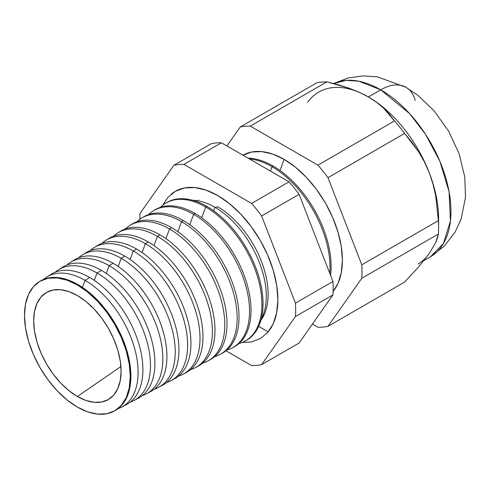 <?xml version="1.0" encoding="UTF-8"?>
<svg xmlns="http://www.w3.org/2000/svg" width="490" height="490" viewBox="0 0 490 490"><rect width="100%" height="100%" fill="white"/><g stroke="black" fill="none" stroke-linecap="round" stroke-linejoin="round"><path stroke-width="0.73" d="M264.753 309.858A72.642 41.944 -120 0 0 214.945 207.288A6.731 3.883 120 0 0 217.523 206.676A71.571 41.319 60 0 1 266.995 305.987M258.977 322.561A71.571 41.319 -120 0 0 262.407 264.043A71.571 41.319 -120 0 0 217.523 206.676A6.731 3.883 -60 0 1 214.945 207.288A72.642 41.944 -120 0 0 193.679 200.33M171.145 194.224A85.021 49.086 60 0 1 217.762 195.553L229.485 203.662L240.768 214.124L251.162 226.539L260.27 240.431L267.748 255.266L273.304 270.474L276.721 285.474L277.879 299.684L276.721 312.559L273.304 323.608L267.748 332.404L260.27 338.602L251.162 341.977L242.005 342.498M438.593 227.44L438.593 218.522A99.262 57.312 -120 0 0 429.191 172.572L433.031 184.197L435.751 196.123L438.379 220.604A110.183 63.614 60 0 1 438.593 227.44A110.183 63.614 60 0 1 438.379 234.024L437.472 238.011L435.72 242.568L429.191 253.618L418.417 267.16L404.562 282.13L327.975 326.346L361.791 278.24A110.183 63.614 -120 0 0 361.791 264.821A110.183 63.614 60 0 1 361.791 278.24L438.379 234.024L361.791 278.24L327.975 326.346L404.562 282.13L418.417 267.16L429.191 253.618L435.72 242.568L438.379 234.024A110.183 63.614 -120 0 0 438.379 220.604L361.791 264.821L327.975 177.668L361.791 264.821L438.379 220.604L435.751 196.123L433.031 184.197L429.191 172.572L424.309 161.682L418.497 151.575L404.562 133.452L327.975 177.668A110.183 63.614 -120 0 0 317.912 165.148A110.183 63.614 60 0 1 327.975 177.668L404.562 133.452A110.183 63.614 -120 0 0 394.499 120.932L317.912 165.148L250.286 126.102L326.867 81.885L250.286 126.102A110.183 63.614 -120 0 0 240.222 127.002L316.803 82.785L240.222 127.002L226.907 145.94L240.222 127.002A110.183 63.614 60 0 1 250.286 126.102L317.912 165.148L394.499 120.932L383.59 108.137L376.602 102.306L368.407 96.953L380.761 89.817A50.47 29.143 -60 0 1 405.885 87.251A50.47 29.143 120 0 0 380.761 89.817L409.579 113.6L425.583 134.37L439.861 161.259L449.085 191.737L450.439 220.886L443.462 243.499L430.398 256.827A99.262 57.312 -120 0 0 445.612 177.288A99.262 57.312 -120 0 0 380.761 89.817L368.407 96.953A99.262 57.312 60 0 1 429.191 172.572A99.262 57.312 60 0 1 438.495 222.809M272.03 166.692L270.413 171.059L272.03 166.692A81.989 47.34 60 0 1 329.746 273.304A81.989 47.34 -120 0 0 272.03 166.692L273.114 166.036A82.032 47.358 60 0 1 330.566 275.417A82.032 47.358 -120 0 0 273.114 166.036L272.03 166.692A81.989 47.34 -120 0 0 249.422 158.944A81.989 47.34 60 0 1 272.03 166.692M242.881 155.281L251.713 152.01L261.789 151.606L272.728 154.087L284.096 159.36L295.47 167.219L306.409 177.368L316.485 189.403L325.317 202.872L332.569 217.26L337.953 232.009L341.273 246.55L342.394 260.331L341.273 272.814L337.953 283.526L333.09 291.434A82.436 47.597 -120 0 0 335.283 224.01A82.436 47.597 -120 0 0 284.096 159.36L279.986 170.477L284.096 159.36A82.436 47.597 -120 0 0 242.979 155.22M114.072 411.177A74.786 43.175 60 0 1 77.377 407.08A74.786 43.175 60 0 1 28.714 341.812A74.786 43.175 60 0 1 39.304 281.67A74.786 43.175 60 0 1 77.377 284.96L77.977 284.598L77.377 284.96A74.786 43.175 60 0 1 126.42 351.489A74.786 43.175 60 0 1 114.072 411.177L114.685 410.847A74.805 43.187 -120 0 0 127.033 351.146A74.805 43.187 -120 0 0 77.977 284.598A74.805 43.187 60 0 1 127.112 351.416A74.805 43.187 60 0 1 114.378 411.006M85.009 280.323L82.406 287.367L85.009 280.323A75.068 43.341 60 0 1 134.236 347.104A75.068 43.341 60 0 1 121.838 407.019A75.068 43.341 60 0 1 118.096 408.648A75.068 43.341 -120 0 0 135.111 350.307A75.068 43.341 -120 0 0 85.009 280.323L89.688 277.481A75.24 43.439 60 0 1 139.619 346.546A75.24 43.439 60 0 1 124.148 405.616A75.24 43.439 -120 0 0 126.604 404.464A75.24 43.439 -120 0 0 139.025 344.421A75.24 43.439 -120 0 0 89.688 277.481L85.009 280.323A75.068 43.341 -120 0 0 43.506 279.447A75.068 43.341 60 0 1 46.789 277.022A75.068 43.341 60 0 1 85.009 280.323M134.131 400.44L138.523 398.082A75.674 43.69 -120 0 0 151.018 337.69A75.674 43.69 -120 0 0 101.393 270.37L97.075 272.991L94.337 280.403L97.075 272.991A75.515 43.598 60 0 1 146.596 340.17A75.515 43.598 60 0 1 134.131 400.44A75.515 43.598 60 0 1 130.187 402.137A75.515 43.598 -120 0 0 147.515 343.533A75.515 43.598 -120 0 0 97.075 272.991L101.393 270.37A75.674 43.69 60 0 1 151.569 339.656A75.674 43.69 60 0 1 136.263 399.154M109.148 265.66L106.269 273.438L109.148 265.66A75.962 43.855 60 0 1 158.956 333.237A75.962 43.855 60 0 1 146.418 393.862A75.962 43.855 60 0 1 142.272 395.626A75.962 43.855 -120 0 0 159.918 336.765A75.962 43.855 -120 0 0 109.148 265.66L113.104 263.252A76.109 43.941 60 0 1 163.519 332.765A76.109 43.941 60 0 1 148.378 392.692A76.109 43.941 -120 0 0 150.448 391.7A76.109 43.941 -120 0 0 163.011 330.964A76.109 43.941 -120 0 0 113.104 263.252L109.148 265.66A75.962 43.855 -120 0 0 66.867 265.023A75.962 43.855 60 0 1 70.468 262.315A75.962 43.855 60 0 1 109.148 265.66M121.214 258.328L118.2 266.474L121.214 258.328A76.409 44.112 60 0 1 171.316 326.303A76.409 44.112 60 0 1 158.705 387.284A76.409 44.112 60 0 1 154.356 389.115A76.409 44.112 -120 0 0 172.321 329.99A76.409 44.112 -120 0 0 121.214 258.328L124.815 256.141A76.538 44.192 60 0 1 175.469 325.868A76.538 44.192 60 0 1 160.493 386.23A76.538 44.192 -120 0 0 162.368 385.318A76.538 44.192 -120 0 0 175.004 324.233A76.538 44.192 -120 0 0 124.815 256.141L121.214 258.328A76.409 44.112 -120 0 0 78.547 257.807A76.409 44.112 60 0 1 82.308 254.965A76.409 44.112 60 0 1 121.214 258.328M133.28 250.996L130.132 259.516L133.28 250.996A76.857 44.37 60 0 1 183.683 319.37A76.857 44.37 60 0 1 170.992 380.705A76.857 44.37 60 0 1 166.447 382.604A76.857 44.37 -120 0 0 184.724 323.222A76.857 44.37 -120 0 0 133.28 250.996L136.52 249.03A76.973 44.443 60 0 1 187.413 318.978A76.973 44.443 60 0 1 172.609 379.762A76.973 44.443 -120 0 0 174.287 378.935A76.973 44.443 -120 0 0 186.996 317.508A76.973 44.443 -120 0 0 136.52 249.03L133.28 250.996A76.857 44.37 -120 0 0 90.227 250.598A76.857 44.37 60 0 1 94.154 247.609A76.857 44.37 60 0 1 133.28 250.996M145.352 243.665L142.063 252.552L145.352 243.665A77.304 44.627 60 0 1 196.043 312.43A77.304 44.627 60 0 1 183.278 374.127A77.304 44.627 60 0 1 178.532 376.093A77.304 44.627 -120 0 0 197.127 316.448A77.304 44.627 -120 0 0 145.352 243.665L148.231 241.913A77.408 44.694 60 0 1 199.363 312.087A77.408 44.694 60 0 1 184.718 373.294A77.408 44.694 -120 0 0 186.212 372.553A77.408 44.694 -120 0 0 198.989 310.776A77.408 44.694 -120 0 0 148.231 241.913L145.352 243.665A77.304 44.627 -120 0 0 101.914 243.389A77.304 44.627 60 0 1 105.993 240.259A77.304 44.627 60 0 1 145.352 243.665M157.419 236.333L153.995 245.594L157.419 236.333A77.745 44.89 60 0 1 208.403 305.497A77.745 44.89 60 0 1 195.565 367.549A77.745 44.89 60 0 1 190.616 369.576A77.745 44.89 -120 0 0 209.53 309.68A77.745 44.89 -120 0 0 157.419 236.333L159.936 234.802A77.843 44.939 60 0 1 211.313 305.197A77.843 44.939 60 0 1 196.827 366.826A77.843 44.939 -120 0 0 198.132 366.171A77.843 44.939 -120 0 0 210.982 304.051A77.843 44.939 -120 0 0 159.936 234.802L157.419 236.333A77.745 44.89 -120 0 0 113.594 236.18A77.745 44.89 60 0 1 117.833 232.909A77.745 44.89 60 0 1 157.419 236.333M169.485 228.995L165.926 238.63L169.485 228.995A78.192 45.147 60 0 1 220.763 298.563A78.192 45.147 60 0 1 207.852 360.971A78.192 45.147 60 0 1 202.701 363.066A78.192 45.147 -120 0 0 221.933 302.906A78.192 45.147 -120 0 0 169.485 228.995L171.647 227.685A78.278 45.19 60 0 1 223.256 298.306A78.278 45.19 60 0 1 208.936 360.352A78.278 45.19 -120 0 0 210.051 359.789A78.278 45.19 -120 0 0 222.975 297.32A78.278 45.19 -120 0 0 171.647 227.685L169.485 228.995A78.192 45.147 -120 0 0 125.281 228.971A78.192 45.147 60 0 1 129.672 225.553A78.192 45.147 60 0 1 169.485 228.995M181.557 221.664L177.852 231.672L181.557 221.664A78.639 45.405 60 0 1 233.124 291.63A78.639 45.405 60 0 1 220.139 354.393A78.639 45.405 60 0 1 214.785 356.549A78.639 45.405 -120 0 0 234.336 296.138A78.639 45.405 -120 0 0 181.557 221.664L183.358 220.574A78.706 45.441 60 0 1 235.206 291.415A78.706 45.441 60 0 1 221.045 353.884A78.706 45.441 -120 0 0 221.976 353.406A78.706 45.441 -120 0 0 234.967 290.595A78.706 45.441 -120 0 0 183.358 220.574L181.557 221.664A78.639 45.405 -120 0 0 136.967 221.762A78.639 45.405 60 0 1 141.512 218.203A78.639 45.405 60 0 1 181.557 221.664M232.425 347.814L233.895 347.024A79.141 45.693 -120 0 0 246.96 283.863A79.141 45.693 -120 0 0 195.063 213.456L193.624 214.332L189.783 224.714L193.624 214.332A79.086 45.662 60 0 1 245.484 284.696A79.086 45.662 60 0 1 232.425 347.814A79.086 45.662 60 0 1 226.864 350.032A79.086 45.662 -120 0 0 246.739 289.37A79.086 45.662 -120 0 0 193.624 214.332L195.063 213.456A79.141 45.693 60 0 1 247.15 284.519A79.141 45.693 60 0 1 233.154 347.41M244.712 341.236L245.815 340.642A79.576 45.944 -120 0 0 258.953 277.138A79.576 45.944 -120 0 0 206.774 206.345L205.69 207.001L201.715 217.756L205.69 207.001A79.533 45.919 60 0 1 257.844 277.757A79.533 45.919 60 0 1 244.712 341.236A79.533 45.919 60 0 1 238.949 343.515A79.533 45.919 -120 0 0 259.143 282.595A79.533 45.919 -120 0 0 205.69 207.001L206.774 206.345A79.576 45.944 60 0 1 259.1 277.628A79.576 45.944 60 0 1 245.263 340.936M77.377 396.502A61.832 35.697 60 0 1 36.444 340.103A61.832 35.697 60 0 1 48.645 291.385A61.832 35.697 60 0 1 77.377 295.537A61.832 35.697 60 0 1 117.177 348.102A61.832 35.697 60 0 1 110.33 398.223A61.832 35.697 60 0 1 77.377 396.502L120.914 366.526L77.377 396.502L68.851 390.61L60.65 383.002L53.092 373.974L46.464 363.868L41.025 353.082L36.989 342.02L34.502 331.111L33.663 320.779L34.502 311.413L36.989 303.384L41.025 296.989L46.464 292.475L53.092 290.025L60.65 289.719L68.851 291.581L77.377 295.537L85.909 301.43L94.111 309.043L101.669 318.071L108.296 328.171L113.729 338.964L117.772 350.019L120.258 360.928L121.097 371.261L120.258 380.626L117.772 388.662L113.729 395.056L108.296 399.564L101.669 402.021L94.111 402.321L85.909 400.459L77.377 396.502M429.191 253.618A99.262 57.312 60 0 1 418.037 263.963M261.262 318.978A72.642 41.944 -120 0 0 214.945 207.288L213.646 210.798L214.945 207.288A72.642 41.944 -120 0 0 192.742 200.294M261.636 364.646L295.452 316.54A110.183 63.614 -120 0 0 295.452 303.12L261.636 215.968A110.183 63.614 -120 0 0 251.572 203.448L183.946 164.401A110.183 63.614 -120 0 0 173.883 165.302L140.067 213.407A110.183 63.614 -120 0 0 139.852 219.324A110.183 63.614 60 0 1 140.067 213.407L173.883 165.302A110.183 63.614 60 0 1 183.946 164.401L251.572 203.448A110.183 63.614 60 0 1 261.636 215.968L295.452 303.12A110.183 63.614 60 0 1 295.452 316.54L332.924 294.907L299.108 343.012L261.636 364.646A110.183 63.614 60 0 1 251.572 365.546A110.183 63.614 -120 0 0 261.636 364.646L299.108 343.012L332.924 294.907A110.183 63.614 -120 0 0 332.924 281.487A110.183 63.614 60 0 1 332.924 294.907L295.452 316.54L261.636 364.646M225.982 350.767L251.572 365.546L225.982 350.767M162.747 205.218L167.77 197.55L175.249 191.345L184.356 187.97L194.75 187.554L206.033 190.114L217.762 195.553A85.021 49.086 60 0 1 271.19 263.994A85.021 49.086 60 0 1 266.75 333.494M327.975 326.346A110.183 63.614 60 0 1 317.912 327.247L312.418 324.074L317.912 327.247A110.183 63.614 -120 0 0 327.975 326.346M326.867 81.885A110.183 63.614 -120 0 0 316.803 82.785A110.183 63.614 60 0 1 326.867 81.885L338.21 84.764L349.039 88.188L326.867 81.885M318.776 92.034A99.262 57.312 60 0 1 368.407 96.953L359.133 92.224L349.039 88.188L359.133 92.224L368.407 96.953L376.602 102.306L383.59 108.137L389.526 114.391L394.499 120.932A110.183 63.614 60 0 1 404.562 133.452L411.857 142.174L418.497 151.575L424.309 161.682L429.191 172.572A99.262 57.312 -120 0 0 368.407 96.953A99.262 57.312 -120 0 0 307.622 102.379M49.153 275.723A75.24 43.439 60 0 1 89.688 277.481A75.24 43.439 -120 0 0 51.377 274.167L46.789 277.022M60.809 268.459A75.674 43.69 60 0 1 101.393 270.37A75.674 43.69 -120 0 0 62.867 267.038L58.629 269.665A75.515 43.598 60 0 1 97.075 272.991A75.515 43.598 -120 0 0 55.186 272.232A75.515 43.598 60 0 1 58.629 269.665M113.104 263.252A76.109 43.941 -120 0 0 74.351 259.902A76.109 43.941 60 0 1 113.104 263.252M124.815 256.141A76.538 44.192 -120 0 0 85.842 252.773A76.538 44.192 60 0 1 124.815 256.141M95.777 246.684A76.973 44.443 60 0 1 136.52 249.03A76.973 44.443 -120 0 0 97.326 245.637L94.154 247.609M107.433 239.426A77.408 44.694 60 0 1 148.231 241.913A77.408 44.694 -120 0 0 108.817 238.507L105.993 240.259M119.088 232.174A77.843 44.939 60 0 1 159.936 234.802A77.843 44.939 -120 0 0 120.307 231.372L117.833 232.909M130.75 224.922A78.278 45.19 60 0 1 171.647 227.685A78.278 45.19 -120 0 0 131.792 224.236L129.672 225.553M142.406 217.67A78.706 45.441 60 0 1 183.358 220.574A78.706 45.441 -120 0 0 143.282 217.107L141.512 218.203M154.068 210.424A79.141 45.693 60 0 1 195.063 213.456A79.141 45.693 -120 0 0 154.767 209.971L153.352 210.853A79.086 45.662 60 0 1 193.624 214.332A79.086 45.662 -120 0 0 148.654 214.559A79.086 45.662 60 0 1 153.352 210.853M165.73 203.179A79.576 45.944 60 0 1 206.774 206.345A79.576 45.944 -120 0 0 166.257 202.842L165.191 203.497A79.533 45.919 60 0 1 205.69 207.001A79.533 45.919 -120 0 0 160.34 207.356A79.533 45.919 60 0 1 165.191 203.497M39.598 281.487A74.805 43.187 60 0 1 77.977 284.598A74.805 43.187 -120 0 0 39.892 281.303L39.304 281.67M380.761 89.817A99.262 57.312 -120 0 0 333.727 83.551L346.216 80.366L358.692 81.187L380.761 89.817M77.377 284.96L67.063 280.176L57.146 277.928L48.002 278.289L39.99 281.26L33.412 286.711L28.524 294.447L25.517 304.168L24.5 315.493L25.517 327.988L28.524 341.181L33.412 354.558L39.99 367.61L48.002 379.83L57.146 390.751L67.063 399.95L77.377 407.08L87.698 411.863L97.614 414.117L106.759 413.756L114.77 410.785L121.349 405.328L126.236 397.592L129.244 387.878L130.26 376.553L129.244 364.052L126.236 350.858L121.349 337.481L114.77 324.435L106.759 312.216L97.614 301.295L87.698 292.089L77.377 284.96M273.114 166.036A82.032 47.358 -120 0 0 248.038 158.141A82.032 47.358 60 0 1 273.114 166.036M198.297 200.875A81.371 46.979 60 0 1 198.425 199.969L198.297 200.875M299.108 194.334L332.924 281.487L295.452 303.12L332.924 281.487L299.108 194.334L261.636 215.968L299.108 194.334A110.183 63.614 -120 0 0 289.045 181.815A110.183 63.614 60 0 1 299.108 194.334M268.195 331.877L258.677 326.377L268.195 331.877M211.349 143.668A110.183 63.614 60 0 1 221.413 142.768L289.045 181.815L251.572 203.448L289.045 181.815L221.413 142.768L183.946 164.401L221.413 142.768A110.183 63.614 -120 0 0 211.349 143.668L173.883 165.302L211.349 143.668M405.885 87.251A50.47 29.143 -60 0 1 415.244 100.475M423.966 260.539L430.398 256.827L444.234 246.219L454.904 232.462L461.035 219.312L465.5 197.464L464.783 176.976L459.057 153.615L448.736 131.314L433.852 110.532L418.184 95.599L406.002 87.318L377.527 76.875L363.255 75.883L348.023 78.02L333.635 83.527M221.976 353.406L220.139 354.393M210.051 359.789L207.852 360.971M198.132 366.171L195.565 367.549M186.212 372.553L183.278 374.127M174.287 378.935L170.992 380.705M162.368 385.318L158.705 387.284M150.448 391.7L146.418 393.862M126.604 404.464L121.838 407.019M74.351 259.902L70.468 262.315M85.842 252.773L82.308 254.965"/></g></svg>
